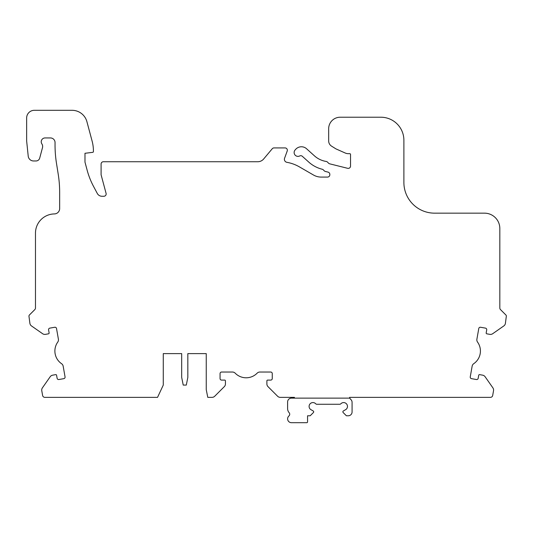 <?xml version="1.0" encoding="UTF-8"?>
<svg xmlns="http://www.w3.org/2000/svg" width="533" height="533" viewBox="0 0 533 533"><rect width="100%" height="100%" fill="white"/><g stroke="black" fill="none" stroke-linecap="round" stroke-linejoin="round"><path stroke-width="0.8" d="M57.351 168.754L58.237 174.344A115.128 115.128 0 0 1 59.656 192.353L59.656 208.556A5.37 5.37 0 0 1 54.366 213.926A19.188 19.188 0 0 0 35.478 233.114L35.478 307.974A2.305 2.305 0 0 1 34.805 309.606L29.468 314.936A1.766 1.766 0 0 0 28.955 316.182L29.915 323.458A3.838 3.838 0 0 0 31.487 325.936L42.6 333.711A3.838 3.838 0 0 0 45.472 334.351L48.496 333.818A0.766 0.766 0 0 0 49.116 332.925L48.583 329.9A1.532 1.532 0 0 1 49.829 328.128L54.746 327.262A1.532 1.532 0 0 1 56.518 328.501L58.403 339.195A3.838 3.838 0 0 1 57.751 342.093A15.35 15.35 0 0 0 61.555 363.686A3.838 3.838 0 0 1 63.167 366.184L65.053 376.878A1.532 1.532 0 0 1 63.807 378.657L58.89 379.523A1.532 1.532 0 0 1 57.118 378.277L56.578 375.252A0.766 0.766 0 0 0 55.692 374.632L52.667 375.165A3.838 3.838 0 0 0 50.189 376.744L42.407 387.857A3.838 3.838 0 0 0 41.774 390.722L42.607 395.459A2.305 2.305 0 0 0 44.872 397.365L157.541 397.365L163.271 385.079L163.271 353.612L181.686 353.612L181.686 377.404L183.225 385.079L186.297 385.079L187.829 377.404L187.829 353.612L206.251 353.612L206.251 389.69L207.783 397.365L212.007 397.365A3.838 3.838 0 0 0 214.719 396.239L224.313 386.645A3.838 3.838 0 0 0 225.439 383.933L225.439 380.862A0.766 0.766 0 0 0 224.673 380.096L221.601 380.096A1.532 1.532 0 0 1 220.062 378.557L220.062 373.566A1.532 1.532 0 0 1 221.601 372.034L232.455 372.034A3.838 3.838 0 0 1 235.2 373.187A15.35 15.35 0 0 0 257.126 373.187A3.838 3.838 0 0 1 259.864 372.034L270.724 372.034A1.532 1.532 0 0 1 272.256 373.566L272.256 378.557A1.532 1.532 0 0 1 270.724 380.096L267.653 380.096A0.766 0.766 0 0 0 266.886 380.862L266.886 383.933A3.838 3.838 0 0 0 268.006 386.645L277.6 396.239A3.838 3.838 0 0 0 280.311 397.365L294.436 397.365L294.436 398.131L349.828 398.131A3.838 3.838 0 0 1 349.588 397.365L490.427 397.365A2.305 2.305 0 0 0 492.692 395.459L493.531 390.722A3.838 3.838 0 0 0 492.892 387.857L485.11 376.744A3.838 3.838 0 0 0 482.638 375.165L479.613 374.632A0.766 0.766 0 0 0 478.721 375.252L478.188 378.277A1.532 1.532 0 0 1 476.409 379.523L471.498 378.657A1.532 1.532 0 0 1 470.253 376.878L472.138 366.184A3.838 3.838 0 0 1 473.744 363.686A15.35 15.35 0 0 0 477.555 342.093A3.838 3.838 0 0 1 476.895 339.195L478.781 328.501A1.532 1.532 0 0 1 480.559 327.262L485.47 328.128A1.532 1.532 0 0 1 486.716 329.9L486.183 332.925A0.766 0.766 0 0 0 486.809 333.818L489.834 334.351A3.838 3.838 0 0 0 492.699 333.711L503.812 325.936A3.838 3.838 0 0 0 505.391 323.458L506.35 316.089A1.532 1.532 0 0 0 505.904 315.003L500.5 309.606A2.305 2.305 0 0 1 499.827 307.974L499.827 228.51A15.35 15.35 0 0 0 484.477 213.16L434.588 213.16A30.701 30.701 0 0 1 403.887 182.459L403.887 140.246A23.026 23.026 0 0 0 380.862 117.22L340.181 117.22A11.513 11.513 0 0 0 328.668 128.733L328.668 140.932A6.143 6.143 0 0 0 331.553 146.135L335.963 148.894L345.217 153.011A7.675 7.675 0 0 0 348.335 153.677L349.775 153.677A0.766 0.766 0 0 1 350.541 154.443L350.541 166.076A2.305 2.305 0 0 1 347.683 168.315L329.674 163.824A2.305 2.305 0 0 1 328.601 163.218L327.482 162.099A2.305 2.305 0 0 0 326.216 161.452A23.026 23.026 0 0 1 314.41 155.823L306.548 148.74A7.675 7.675 0 0 0 295.708 149.307L295.115 149.966A3.838 3.838 0 0 0 299.719 155.949A2.305 2.305 0 0 1 302.311 156.282L308.767 162.092A31.467 31.467 0 0 0 322.225 169.247A2.305 2.305 0 0 1 323.298 169.854L324.284 170.84A2.305 2.305 0 0 0 325.357 171.446L328.075 172.126A2.305 2.305 0 0 1 329.814 174.571A2.305 2.305 0 0 1 327.515 177.083L321.192 177.083A15.35 15.35 0 0 1 313.517 175.031L299.399 166.876A38.376 38.376 0 0 0 286.921 162.325A3.071 3.071 0 0 1 284.575 158.254L287.214 151.006A2.305 2.305 0 0 0 285.048 147.921L274.022 147.921A2.305 2.305 0 0 0 272.256 148.74L263.655 158.994A7.675 7.675 0 0 1 257.779 161.732L103.402 161.732A2.305 2.305 0 0 0 101.097 164.037L101.097 174.784L106.08 193.372A2.305 2.305 0 0 1 103.855 196.271L102.016 196.271A5.37 5.37 0 0 1 97.273 193.419L93.508 186.343A76.752 76.752 0 0 1 87.139 170.174L84.98 162.119L84.98 153.284L92.749 152.331A0.766 0.766 0 0 0 93.422 151.572L93.422 151.052A38.376 38.376 0 0 0 92.116 141.118L86.912 121.684A15.35 15.35 0 0 0 72.082 110.311L34.325 110.311A7.675 7.675 0 0 0 26.65 117.986L26.65 141.012L28.216 156.142A5.37 5.37 0 0 0 33.559 160.966L35.984 160.966A3.838 3.838 0 0 0 39.695 158.121L42.493 147.654A4.604 4.604 0 0 0 41.88 143.91A3.838 3.838 0 0 1 45.072 137.94L50.442 137.94A4.604 4.604 0 0 1 55.046 142.544L55.046 146.875A2.305 2.305 0 0 1 55.066 147.115A115.128 115.128 0 0 0 56.465 163.165L57.351 168.754M206.251 353.612L187.829 353.612M181.686 353.612L163.271 353.612M411.216 397.365L386.658 397.365M349.828 398.131A3.838 3.838 0 0 0 350.794 399.464A3.838 3.838 0 0 1 352.08 402.328L352.08 411.942A3.838 3.838 0 0 1 348.242 415.78L346.557 415.78A0.386 0.386 0 0 1 346.29 415.673L343.165 412.549A0.999 0.999 0 0 1 343.365 410.983L346.017 409.424A3.838 3.838 0 0 0 346.463 403.821A3.838 3.838 0 0 0 340.84 403.787A1.532 1.532 0 0 1 339.728 404.267L316.849 404.267A1.532 1.532 0 0 1 315.729 403.787A3.838 3.838 0 0 0 310.106 403.821A3.838 3.838 0 0 0 310.552 409.424L313.204 410.983A0.999 0.999 0 0 1 313.404 412.549L310.286 415.673A0.386 0.386 0 0 1 310.013 415.78L307.561 415.78L307.561 421.923A0.766 0.766 0 0 1 306.795 422.689L291.444 422.689A3.838 3.838 0 0 1 288.926 415.96A2.305 2.305 0 0 0 289.139 412.695A6.143 6.143 0 0 1 287.607 408.631L287.607 401.969A3.838 3.838 0 0 1 291.444 398.131L294.436 398.131"/></g></svg>
